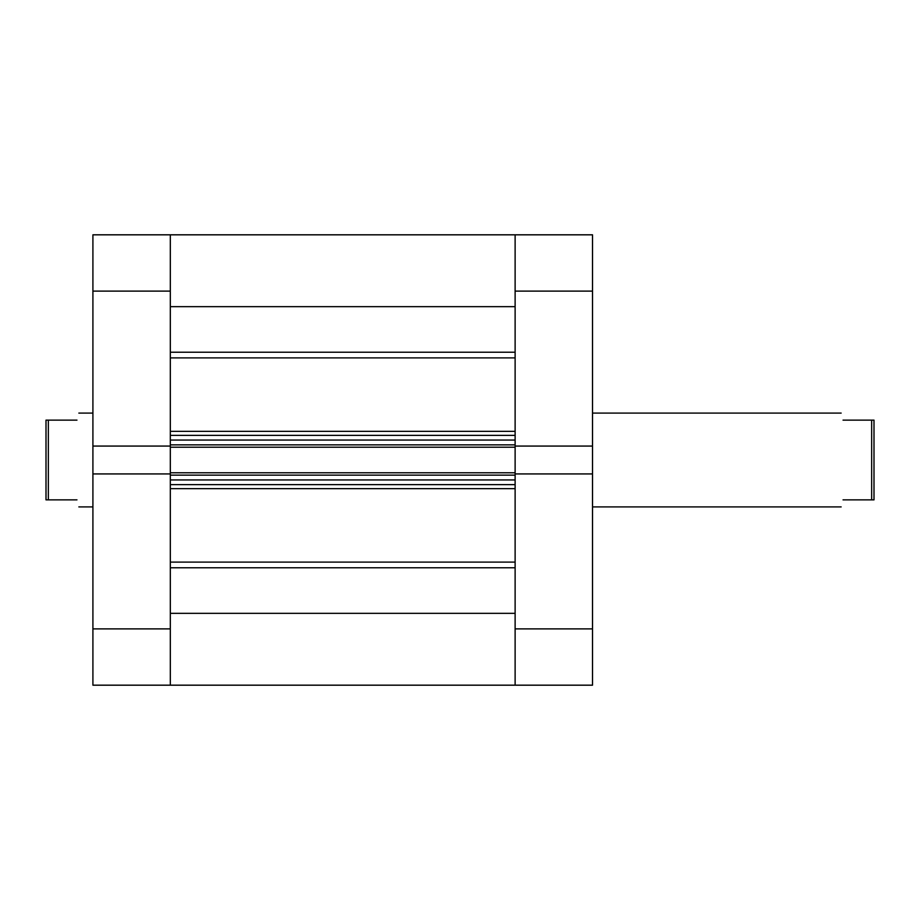 <?xml version="1.0" encoding="UTF-8"?>
<svg xmlns="http://www.w3.org/2000/svg" width="920" height="920" viewBox="0 0 920 920"><rect width="100%" height="100%" fill="white"/><g stroke="black" fill="none" stroke-linecap="round" stroke-linejoin="round"><path stroke-width="1.38" d="M92.909 291.111L92.909 446.062L170.315 446.062L170.315 291.111L92.909 291.111L92.909 234.818L170.315 234.818L170.315 291.111M170.315 628.889L170.315 685.181L92.909 685.181L92.909 628.889L170.315 628.889L170.315 473.938L92.909 473.938L92.909 628.889M92.909 446.062L92.909 473.938M874 499.87L874 420.129L871.654 420.129L871.654 499.87L874 499.87M843.042 420.129C840.569 410.849 840.569 410.849 843.042 420.129L871.654 420.129M46 460L46 420.129L48.346 420.129L48.346 499.87L46 499.87L46 460M76.958 499.87C79.43 509.151 79.43 509.151 76.958 499.87L48.346 499.87M76.958 420.129C79.43 410.849 79.43 410.849 76.958 420.129L48.346 420.129M843.042 499.87C840.569 509.151 840.569 509.151 843.042 499.87L871.654 499.87M170.315 685.181L170.315 613.33L515.12 613.33L515.12 685.181L170.315 685.181L515.12 685.181L515.12 473.938L592.526 473.938L592.526 685.181L515.12 685.181M170.315 475.134L170.315 479.941L515.12 479.941L515.12 475.134L170.315 475.134M170.315 473.938L170.315 446.062M170.315 444.866L170.315 440.059L515.12 440.059L515.12 444.866L170.315 444.866M515.12 446.062L515.12 234.818L515.12 306.671L170.315 306.671L170.315 234.818L592.526 234.818L592.526 446.062L515.12 446.062L515.12 447.212L170.315 447.212M170.315 472.788L515.12 472.788L515.12 447.212M515.12 472.788L515.12 473.938M515.12 484.633L170.315 484.633M170.315 435.367L515.12 435.367M592.526 473.938L592.526 446.062M170.315 352.233L515.12 352.233M170.315 562.108L515.12 562.108M170.315 431.342L515.12 431.342M515.12 357.891L170.315 357.891M515.12 488.658L170.315 488.658M515.12 567.766L170.315 567.766M515.12 628.889L592.526 628.889M592.526 291.111L515.12 291.111M592.526 413.091L841.156 413.091M92.909 506.909L78.844 506.909M92.909 413.091L78.844 413.091M592.526 506.909L841.156 506.909M170.315 234.818L515.12 234.818"/></g></svg>
